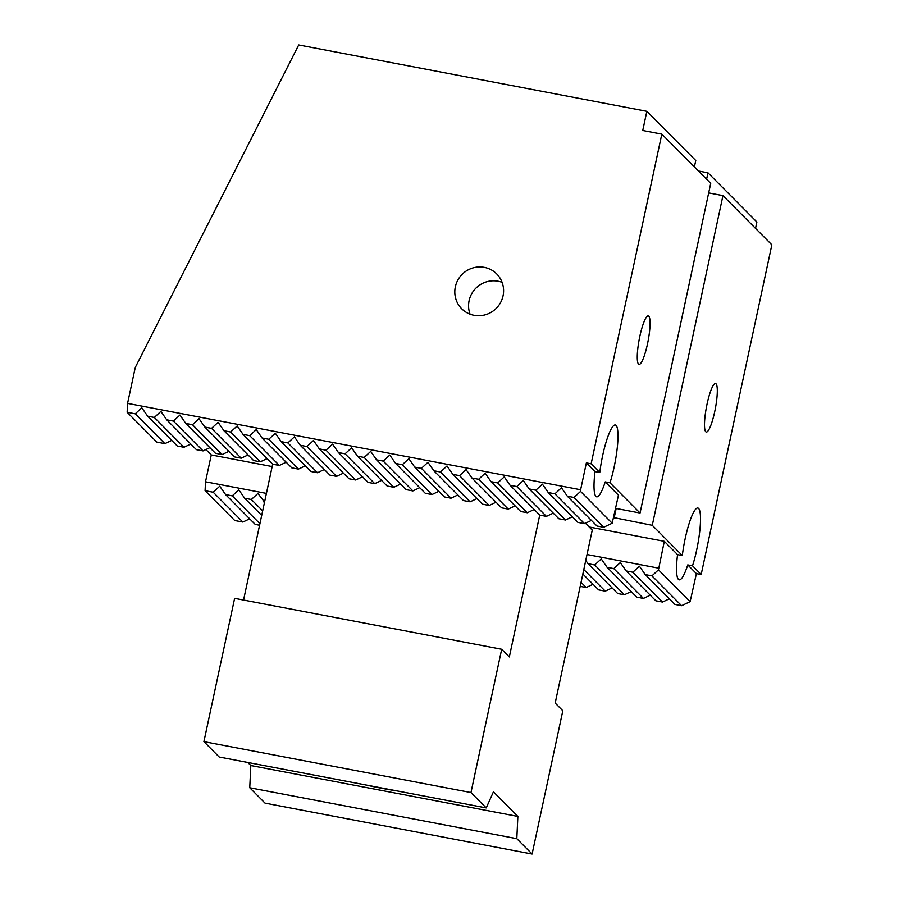 <?xml version="1.0" encoding="UTF-8"?>
<svg xmlns="http://www.w3.org/2000/svg" width="899" height="899" viewBox="0 0 899 899"><rect width="100%" height="100%" fill="white"/><g stroke="black" fill="none" stroke-linecap="round" stroke-linejoin="round"><path stroke-width="1.35" d="M548.244 492.551L577.888 522.386L584.564 523.656L554.919 493.821L548.244 492.551L542.389 484.145L535.838 490.191L529.163 488.921L523.308 480.504L516.768 486.55L510.093 485.28L504.238 476.875L497.686 482.92L491.011 481.639L485.157 473.234L478.616 479.279L471.941 478.01L466.087 469.593L459.535 475.638L452.86 474.369L447.005 465.963L440.465 472.009L433.79 470.739L427.935 462.322L421.384 468.368L414.709 467.098L408.854 458.681L402.314 464.738L395.639 463.457L389.784 455.051L383.232 461.097L376.557 459.827L370.703 451.41L364.162 457.456L357.487 456.186L351.633 447.781L345.081 453.826L338.406 452.545L332.551 444.14L326.011 450.185L319.336 448.916L313.481 440.499L306.93 446.545L300.255 445.275L294.4 436.869L287.86 442.915L281.185 441.645L275.33 433.228L268.779 439.274L262.103 438.004L256.249 429.598L249.708 435.644L243.033 434.363L237.179 425.957L230.627 432.003L223.952 430.733L218.097 422.316L211.557 428.362L204.882 427.092L199.027 418.687L192.476 424.733L185.801 423.463L179.946 415.046L173.406 421.092L166.731 419.822L160.876 411.405L154.325 417.462L147.65 416.181L141.795 407.775L135.255 413.821L127.141 412.27L127.568 403.381L580.619 489.753L586.362 462.906L595.014 471.615A37.039 6.765 -79.2 0 0 596.678 496.832A37.039 6.765 -79.2 0 0 605.229 481.886L618.456 495.203L612.174 523.24L580.54 491.416L573.989 497.462L567.314 496.192L561.459 487.775L554.919 493.821M584.564 523.656L591.396 520.409M612.174 523.24L603.645 527.286L596.97 526.016L567.314 496.192M645.257 574.607L674.913 604.431L681.588 605.701L690.117 601.656L658.473 569.831L651.932 575.877L645.257 574.607L639.403 566.19L632.862 572.236L626.187 570.966L620.321 562.56L613.781 568.606L607.106 567.325L601.251 558.92L594.711 564.965L588.036 563.695L585.755 560.425M681.588 605.701L651.932 575.877M669.339 598.824L662.507 602.072L632.862 572.236M647.482 343.991A24.689 4.506 -79.2 0 1 639.032 364.398A24.689 4.506 -79.2 0 1 639.234 339.305A24.689 4.506 -79.2 0 1 648.28 315.897A24.689 4.506 -79.2 0 1 647.482 343.991M609.994 482.797L640.043 513.026L710.727 183.329L661.821 134.12L591.137 463.817L599.779 472.514A37.039 6.765 -79.2 0 1 615.321 424.991A37.039 6.765 -79.2 0 1 614.118 467.132A37.039 6.765 -79.2 0 1 609.994 482.797L605.229 481.886M705.771 431.756A24.689 4.506 -79.2 0 1 706.771 405.449A24.689 4.506 -79.2 0 1 715.525 383.547A24.689 4.506 -79.2 0 1 715.334 408.64A24.689 4.506 -79.2 0 1 706.277 432.048A24.689 4.506 -79.2 0 1 705.771 431.756M771.859 244.82L722.953 195.622L652.269 525.319L682.307 555.548A37.039 6.765 -79.2 0 1 697.849 508.014A37.039 6.765 -79.2 0 1 700.029 528.455A37.039 6.765 -79.2 0 1 692.522 565.819L701.175 574.517L771.859 244.82M264.564 502.024L257.889 493.461L251.349 499.507L244.674 498.237L238.808 489.82L232.268 495.866L225.593 494.596L255.249 524.42L259.586 525.252M249.675 518.824L242.842 522.061L213.198 492.236L205.084 490.685L205.511 481.785L266.419 493.405M205.084 490.685L234.74 520.521L242.842 522.061M690.117 601.656L696.399 573.607L701.175 574.517M626.187 570.966L655.832 600.79L662.507 602.072M650.258 595.194L643.437 598.431L613.781 568.606M607.106 567.325L636.762 597.161L643.437 598.431M631.188 591.553L624.356 594.79L594.711 564.965M588.036 563.695L617.68 593.52L624.356 594.79M612.107 587.912L605.285 591.16L583.799 569.55M582.844 574.023L598.61 589.879L605.285 591.16M593.037 584.283L586.204 587.519L581.057 582.338M580.192 586.373L586.204 587.519M225.593 494.596L219.738 486.19L213.198 492.236M658.473 569.831L664.305 541.322L677.543 554.638A37.039 6.765 -79.2 0 0 678.442 579.417A37.039 6.765 -79.2 0 0 679.206 579.855A37.039 6.765 -79.2 0 0 687.757 564.909L696.399 573.607M587.025 554.526L658.551 568.157M580.54 491.416L580.619 489.753M147.65 416.181L177.305 446.016L183.98 447.286L190.802 444.039M127.141 412.27L156.797 442.106L164.899 443.645L171.731 440.409M529.163 488.921L558.818 518.745L565.493 520.015L572.315 516.779M501.687 649.269L470.964 792.547L203.904 741.641L234.628 598.352L501.687 649.269L509.328 656.955L539.737 515.105L546.412 516.386L553.245 513.138M491.011 481.639L520.667 511.475L527.342 512.745L534.163 509.508M471.941 478.01L501.586 507.834L508.261 509.104L515.093 505.867M452.86 474.369L482.516 504.193L489.191 505.474L496.012 502.226M433.79 470.739L463.434 500.563L470.11 501.833L476.942 498.597M414.709 467.098L444.364 496.922L451.04 498.192L457.861 494.956M395.639 463.457L425.283 493.293L431.958 494.562L438.791 491.315M376.557 459.827L406.213 489.652L412.888 490.921L419.709 487.685M357.487 456.186L387.132 486.011L393.807 487.292L400.639 484.044M338.406 452.545L368.062 482.381L374.737 483.651L381.558 480.414M319.336 448.916L348.981 478.74L355.656 480.01L362.488 476.773M300.255 445.275L329.911 475.11L336.586 476.38L343.407 473.132M281.185 441.645L310.829 471.469L317.504 472.739L324.337 469.503M262.103 438.004L291.759 467.828L298.434 469.109L305.255 465.862M243.033 434.363L272.678 464.199L279.353 465.468L286.185 462.232M223.952 430.733L253.608 460.558L260.283 461.828L267.104 458.591M204.882 427.092L234.527 456.917L241.202 458.198L248.034 454.95M185.801 423.463L215.457 453.287L222.132 454.557L228.953 451.32M166.731 419.822L196.375 449.646L203.05 450.916L209.883 447.68M755.52 228.391L756.891 222.019L707.985 172.822L698.478 171.012M127.568 403.381L135.266 367.477L298.715 44.95L646.853 111.319L695.759 160.516L694.388 166.888M205.511 481.785L211.265 454.95L205.905 449.567M211.265 454.95L272.172 466.57M589.205 527.005L664.305 541.322M682.307 555.548L677.543 554.638M613.657 517.588L652.269 525.319M640.043 513.026L615.635 508.373M599.779 472.514L595.014 471.615M470.065 314.178A24.689 24.082 135.2 0 1 469.109 300.637A24.689 24.082 135.2 0 1 502.08 282.353M503.047 295.895A24.689 24.082 135.2 0 1 485.909 314.616A24.689 24.082 135.2 0 1 461.681 308.75A24.689 24.082 135.2 0 1 462.221 274.262A24.689 24.082 135.2 0 1 496.709 273.937A24.689 24.082 135.2 0 1 503.047 295.895M692.522 565.819L687.757 564.909M614.118 518.049L616.175 508.474M708.67 192.903L722.953 195.622M707.985 172.822L706.614 179.193M586.362 462.906L591.137 463.817M603.645 527.286L573.989 497.462M565.493 520.015L535.838 490.191M546.412 516.386L516.768 486.55M527.342 512.745L497.686 482.92M539.737 515.105L510.093 485.28M508.261 509.104L478.616 479.279M489.191 505.474L459.535 475.638M470.11 501.833L440.465 472.009M451.04 498.192L421.384 468.368M431.958 494.562L402.314 464.738M412.888 490.921L383.232 461.097M393.807 487.292L364.162 457.456M374.737 483.651L345.081 453.826M355.656 480.01L326.011 450.185M336.586 476.38L306.93 446.545M317.504 472.739L287.86 442.915M298.434 469.109L268.779 439.274M279.353 465.468L249.708 435.644M260.283 461.828L230.627 432.003M241.202 458.198L211.557 428.362M222.132 454.557L192.476 424.733M203.05 450.916L173.406 421.092M264.452 502.575L263.744 501.867M262.665 510.89L251.349 499.507M183.98 447.286L154.325 417.462M261.71 515.374L244.674 498.237M259.923 523.69L232.268 495.866M164.899 443.645L135.255 413.821M661.821 134.12L642.74 130.49L646.853 111.319M397.639 791.03A61.728 7.518 12.1 0 1 381.67 788.288A61.728 7.518 12.1 0 1 364.96 784.805M247.776 762.464L250.81 765.521L517.869 816.427L493.416 791.828L486.247 807.92L219.187 757.014L203.904 741.641M470.964 792.547L486.247 807.92M250.81 765.521L249.753 787.76L516.813 838.677L532.096 854.05L562.819 710.761L555.177 703.074L592.261 530.084L585.451 523.229M249.753 787.76L265.036 803.133L532.096 854.05M272.678 464.187L243.55 600.049M516.813 838.677L517.869 816.427"/></g></svg>
